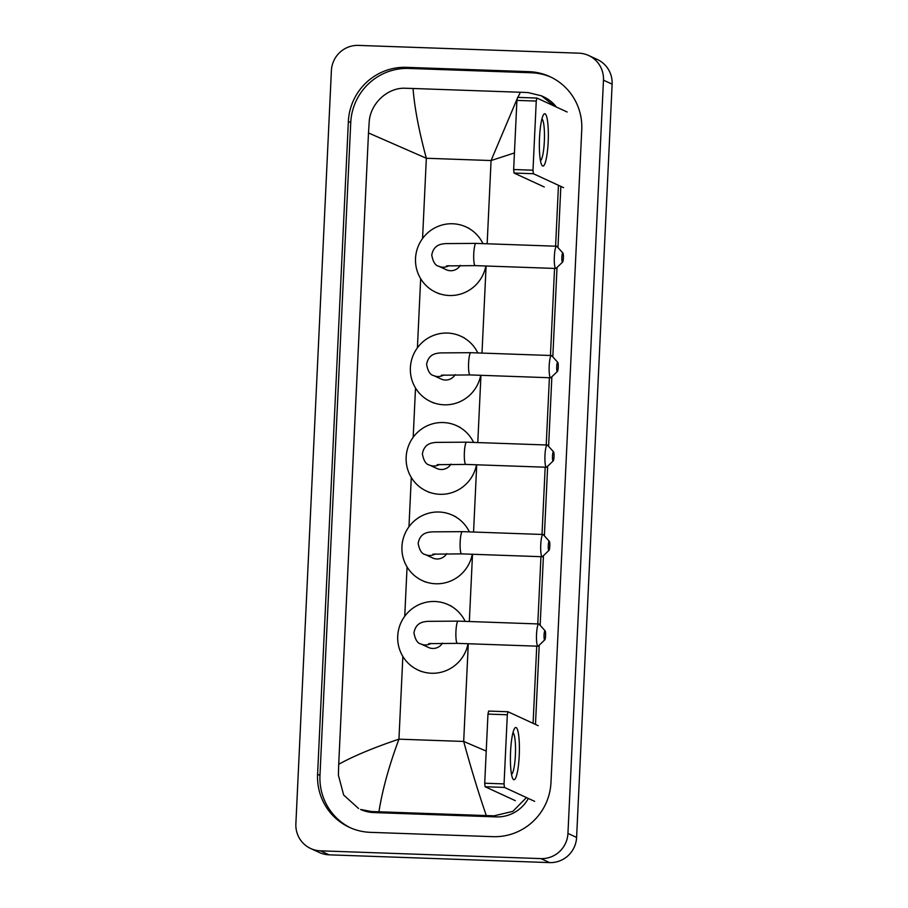<?xml version="1.0" encoding="UTF-8"?>
<svg xmlns="http://www.w3.org/2000/svg" width="908" height="908" viewBox="0 0 908 908"><rect width="100%" height="100%" fill="white"/><g stroke="black" fill="none" stroke-linecap="round" stroke-linejoin="round"><path stroke-width="1.36" d="M539.522 137.903A26.184 4.415 -88 0 1 543.427 114.862A26.184 4.415 -88 0 1 548.182 141.898A26.184 4.415 -88 0 1 541.667 164.847A26.184 4.415 -88 0 1 539.522 137.903M540.453 160.648A20.941 3.53 92 0 0 544.335 141.387A20.941 3.53 92 0 0 541.917 118.959M567.159 112.002L536.912 98.053L536.253 101.072L516.913 100.391L517.571 97.372L536.866 98.064M532.996 170.205L533.382 173.723L514.041 173.042L513.656 169.524L532.996 170.205L536.253 101.072M563.596 187.661L533.382 173.723M513.656 169.524L516.913 100.391M514.041 173.042L544.255 186.969M561.882 257.225A4.585 0.772 92 0 0 562.608 262.083A4.585 0.772 92 0 0 563.391 257.917A4.585 0.772 92 0 0 562.926 253.071A4.585 0.772 92 0 0 561.882 257.225M562.608 262.083L556.116 268.314A11.123 1.873 -88 0 1 555.798 268.462A11.123 1.873 -88 0 1 554.345 256.499A11.123 1.873 -88 0 1 556.581 246.227A11.123 1.873 -88 0 1 556.899 246.397L562.926 253.071M446.52 265.896L475.202 265.624A11.123 1.873 92 0 1 473.76 253.661A11.123 1.873 92 0 1 475.985 243.389L445.522 243.605C441.526 244.059 433.684 244.377 431.754 255.125C433.048 261.958 435.386 265.658 438.757 266.237L446.339 269.744A11.123 10.941 -65.2 0 0 460.333 265.34M485.848 265.999A35.991 35.389 114.8 0 1 449.301 295.509A35.991 35.389 114.8 0 1 435.919 292.319A35.991 35.389 114.8 0 1 416.534 251.448A35.991 35.389 114.8 0 1 452.683 223.765A35.991 35.389 114.8 0 1 466.065 226.943A35.991 35.389 114.8 0 1 482.965 243.628M556.717 366.526A4.585 0.772 92 0 0 557.455 371.395A4.585 0.772 92 0 0 558.238 367.229A4.585 0.772 92 0 0 557.773 362.371A4.585 0.772 92 0 0 556.717 366.526M557.455 371.395L550.963 377.614A11.123 1.873 -88 0 1 550.645 377.773A11.123 1.873 -88 0 1 549.192 365.799A11.123 1.873 -88 0 1 551.428 355.527A11.123 1.873 -88 0 1 551.735 355.709L557.773 362.371M441.367 375.208L470.049 374.925A11.123 1.873 92 0 1 468.596 362.962A11.123 1.873 92 0 1 470.832 352.69L440.369 352.906C436.373 353.371 428.531 353.677 426.601 364.437C427.895 371.259 430.222 374.97 433.593 375.549L441.174 379.045A11.123 10.941 -65.2 0 0 455.18 374.641M480.695 375.299A35.991 35.389 114.8 0 1 444.148 404.809A35.991 35.389 114.8 0 1 430.767 401.631A35.991 35.389 114.8 0 1 411.381 360.748A35.991 35.389 114.8 0 1 447.531 333.066A35.991 35.389 114.8 0 1 460.912 336.255A35.991 35.389 114.8 0 1 477.812 352.94M552.507 456.009A4.585 0.772 92 0 0 553.233 460.867A4.585 0.772 92 0 0 554.016 456.701A4.585 0.772 92 0 0 553.551 451.844A4.585 0.772 92 0 0 552.507 456.009M553.233 460.867L546.752 467.098A11.123 1.873 -88 0 1 546.423 467.245A11.123 1.873 -88 0 1 544.97 455.283A11.123 1.873 -88 0 1 547.206 445.011A11.123 1.873 -88 0 1 547.524 445.181L553.551 451.844M437.145 464.68L465.827 464.408A11.123 1.873 92 0 1 464.385 452.434A11.123 1.873 92 0 1 466.61 442.173L436.146 442.378C432.151 442.843 424.308 443.161 422.379 453.909C423.673 460.742 426.011 464.442 429.382 465.021L436.964 468.517A11.123 10.941 -65.2 0 0 450.958 464.113M476.473 464.783A35.991 35.389 114.8 0 1 439.926 494.293A35.991 35.389 114.8 0 1 426.544 491.103A35.991 35.389 114.8 0 1 407.159 450.22A35.991 35.389 114.8 0 1 443.308 422.549A35.991 35.389 114.8 0 1 456.701 425.727A35.991 35.389 114.8 0 1 473.59 442.412M548.284 545.481A4.585 0.772 92 0 0 549.011 550.35A4.585 0.772 92 0 0 549.794 546.185A4.585 0.772 92 0 0 549.329 541.327A4.585 0.772 92 0 0 548.284 545.481M549.011 550.35L542.53 556.57A11.123 1.873 -88 0 1 542.201 556.729A11.123 1.873 -88 0 1 540.748 544.755A11.123 1.873 -88 0 1 542.984 534.483A11.123 1.873 -88 0 1 543.302 534.664L549.329 541.327M432.923 554.164L461.616 553.88A11.123 1.873 92 0 1 460.163 541.917A11.123 1.873 92 0 1 462.399 531.645L431.924 531.861C427.929 532.326 420.086 532.633 418.168 543.393C419.451 550.214 421.789 553.925 425.16 554.504L432.741 558A11.123 10.941 -65.2 0 0 446.736 553.596M472.251 554.255A35.991 35.389 114.8 0 1 435.704 583.765A35.991 35.389 114.8 0 1 422.322 580.587A35.991 35.389 114.8 0 1 402.948 539.704A35.991 35.389 114.8 0 1 439.086 512.021A35.991 35.389 114.8 0 1 452.479 515.211A35.991 35.389 114.8 0 1 469.379 531.895M544.062 634.964A4.585 0.772 92 0 0 544.789 639.822A4.585 0.772 92 0 0 545.583 635.657A4.585 0.772 92 0 0 545.106 630.799A4.585 0.772 92 0 0 544.062 634.964M544.789 639.822L538.308 646.053A11.123 1.873 -88 0 1 537.979 646.201A11.123 1.873 -88 0 1 536.537 634.238A11.123 1.873 -88 0 1 538.762 623.966A11.123 1.873 -88 0 1 539.08 624.136L545.106 630.799M428.712 643.636L457.394 643.363A11.123 1.873 92 0 1 455.941 631.389A11.123 1.873 92 0 1 458.177 621.129L427.713 621.344C423.707 621.798 415.864 622.116 413.946 632.865C415.24 639.697 417.566 643.397 420.937 643.976L428.519 647.472A11.123 10.941 -65.2 0 0 442.525 643.08M468.029 643.738A35.991 35.389 114.8 0 1 431.493 673.248A35.991 35.389 114.8 0 1 418.1 670.059A35.991 35.389 114.8 0 1 398.726 629.176A35.991 35.389 114.8 0 1 434.875 601.505A35.991 35.389 114.8 0 1 448.257 604.683A35.991 35.389 114.8 0 1 465.157 621.367M510.58 751.597A26.184 4.415 -88 0 1 514.484 728.557A26.184 4.415 -88 0 1 519.24 755.592A26.184 4.415 -88 0 1 512.725 778.542A26.184 4.415 -88 0 1 510.58 751.597M511.51 774.342A20.941 3.53 92 0 0 515.392 755.081A20.941 3.53 92 0 0 512.975 732.654M538.228 725.696L507.969 711.747L507.311 714.778L487.971 714.085L488.629 711.066L507.924 711.759M504.054 783.899L504.439 787.418L485.099 786.737L484.713 783.218L504.054 783.899L507.311 714.778M534.653 801.355L504.439 787.418M484.713 783.218L487.971 714.085M485.099 786.737L515.313 800.663M588.645 55.49L597.305 59.485A26.184 25.742 114.8 0 1 612.128 84.16L576.603 837.426A26.184 25.742 114.8 0 1 549.59 862.6L329.093 854.825A26.184 25.742 114.8 0 1 319.355 852.51L310.695 848.515A26.184 25.742 114.8 0 1 295.872 823.84L331.397 70.574A26.184 25.742 114.8 0 1 358.41 45.4L578.907 53.175A26.184 25.742 114.8 0 1 603.468 80.165L567.943 833.43A26.184 25.742 114.8 0 1 540.918 858.605L320.433 850.83A26.184 25.742 114.8 0 1 310.695 848.515M528.955 71.664L406.455 67.34A56.285 55.343 -65.2 0 0 348.366 121.479L317.584 774.297A56.285 55.343 -65.2 0 0 349.455 827.37A56.285 55.343 -65.2 0 0 370.385 832.341L492.874 836.665A56.285 55.343 -65.2 0 0 550.974 782.526L581.756 129.696A56.285 55.343 -65.2 0 0 549.885 76.635A56.285 55.343 -65.2 0 0 528.955 71.664L531.339 72.765L408.838 68.441A56.285 55.343 -65.2 0 0 350.749 122.58L319.968 775.398A56.285 55.343 -65.2 0 0 350.647 827.903M551.065 77.203A56.285 55.343 -65.2 0 0 531.339 72.765M535.482 724.436L539.216 645.179M540.146 625.328L543.438 555.696M544.369 535.845L547.66 466.224M548.591 446.373L551.871 376.741M552.813 356.889L557.024 267.44M557.966 247.589L560.849 186.39M526.447 797.565L512.861 811.366L493.963 815.838L371.463 811.514L360.601 809.448A35.344 34.754 -65.2 0 0 373.744 812.569L496.245 816.894A35.344 34.754 -65.2 0 0 528.342 798.438M556.32 106.996A35.344 34.754 -65.2 0 0 543.495 96.759L541.486 95.828L554.447 106.134M517.878 97.383L520.398 92.264L528.07 92.571L541.486 95.828M558.465 185.289L555.594 246.193M554.55 268.416L550.441 355.493M549.397 377.728L546.219 444.977M545.175 467.2L542.008 534.449M540.952 556.683L537.786 623.932M536.73 646.155L533.098 723.335M358.592 808.517L343.667 795.045L338.389 775.114L338.718 764.275C353.689 756.012 373.767 747.636 398.952 739.169C389.033 765.796 382.359 789.994 378.942 811.741M520.398 92.264L413.049 88.485C414.513 107.689 418.951 130.945 426.34 158.264L368.489 132.954L338.718 764.275M368.489 132.954L369.17 122.285C370.055 103.853 387.478 87.236 405.57 88.258L413.049 88.485M486.291 815.52C478.686 793.49 471.15 768.792 463.682 741.45L486.223 751.075M514.427 152.953L491.069 160.546L517.004 99.188M438.757 266.237A11.123 10.941 -65.2 0 0 448.961 265.635M433.593 375.549A11.123 10.941 -65.2 0 0 443.808 374.947M429.382 465.021A11.123 10.941 -65.2 0 0 439.586 464.419M425.16 554.504A11.123 10.941 -65.2 0 0 435.363 553.903M420.937 643.976A11.123 10.941 -65.2 0 0 431.141 643.375M487.153 243.775L491.069 160.546L426.34 158.264L422.56 238.52M468.29 643.749L463.682 741.45L398.952 739.169L402.846 656.416M404.741 616.26L407.068 566.944M408.963 526.788L411.29 477.46M413.185 437.304L415.512 387.988M417.408 347.821L420.665 278.677M469.334 621.515L472.512 554.266M473.556 532.043L476.723 464.794M477.778 442.559L480.945 375.31M481.989 353.087L486.098 266.01M320.433 850.83L329.093 854.825M540.918 858.605L549.59 862.6M567.943 833.43L576.603 837.426M603.468 80.165L612.128 84.16M319.968 775.398L317.584 774.297M350.749 122.58L348.366 121.479M408.838 68.441L406.455 67.34M496.245 816.894L493.963 815.838M373.744 812.569L371.463 811.514M536.912 98.053L517.571 97.372M475.202 265.624L555.798 268.462M435.919 292.319L439.166 293.817M466.065 226.943L469.322 228.453M475.985 243.389L556.581 246.227M470.049 374.925L550.645 377.773M430.767 401.631L434.013 403.129M460.912 336.255L464.17 337.753M470.832 352.69L551.428 355.527M465.827 464.408L546.423 467.245M426.544 491.103L429.79 492.601M456.701 425.727L459.947 427.225M466.61 442.173L547.206 445.011M461.616 553.88L542.201 556.729M422.322 580.587L425.568 582.085M452.479 515.211L455.725 516.709M462.399 531.645L542.984 534.483M457.394 643.363L537.979 646.201M418.1 670.059L421.357 671.557M448.257 604.683L451.503 606.181M458.177 621.129L538.762 623.966M507.969 711.747L488.629 711.066"/></g></svg>
